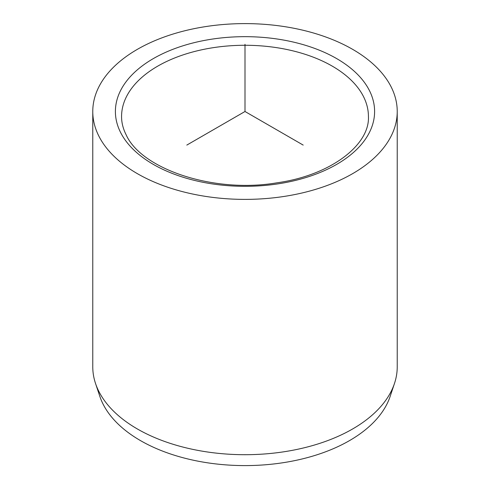 <?xml version="1.0" encoding="UTF-8"?>
<svg xmlns="http://www.w3.org/2000/svg" width="490" height="490" viewBox="0 0 490 490"><rect width="100%" height="100%" fill="white"/><g stroke="black" fill="none" stroke-linecap="round" stroke-linejoin="round"><path stroke-width="0.73" d="M92.769 111.499L92.769 366.814A152.231 87.894 0 0 0 95.526 383.468L99.856 396.422A147.821 85.346 0 0 0 103.157 404.281A147.821 85.346 0 0 0 252.001 465.5A147.821 85.346 0 0 0 390.144 396.422L394.475 383.468A152.231 87.894 0 0 0 397.231 366.814L397.231 111.499A152.231 87.894 180 0 1 266.652 198.493A152.231 87.894 180 0 1 98.925 136.245A152.231 87.894 180 0 1 92.769 111.499A152.231 87.894 180 0 1 223.348 24.5A152.231 87.894 180 0 1 391.075 86.754A152.231 87.894 180 0 1 397.231 111.499M95.526 383.468A152.231 87.894 0 0 0 98.925 391.559A152.231 87.894 0 0 0 252.209 454.604A152.231 87.894 0 0 0 394.475 383.468M303.188 145.089L245 111.499L186.812 145.089M245 111.499L245 44.308M369.362 90.43A129.605 74.829 180 0 1 281.487 183.297A129.605 74.829 180 0 1 120.638 132.563A129.605 74.829 180 0 1 208.513 39.696A129.605 74.829 180 0 1 369.362 90.43M363.439 96.475A123.431 71.264 180 0 1 368.431 116.534C369.907 144.783 330.885 175.365 276.807 182.837C213.726 193.593 141.365 169.111 126.138 134.805C123.082 128.748 121.557 122.659 121.569 116.534A123.431 71.264 180 0 1 227.446 45.999A123.431 71.264 180 0 1 363.439 96.475"/></g></svg>
